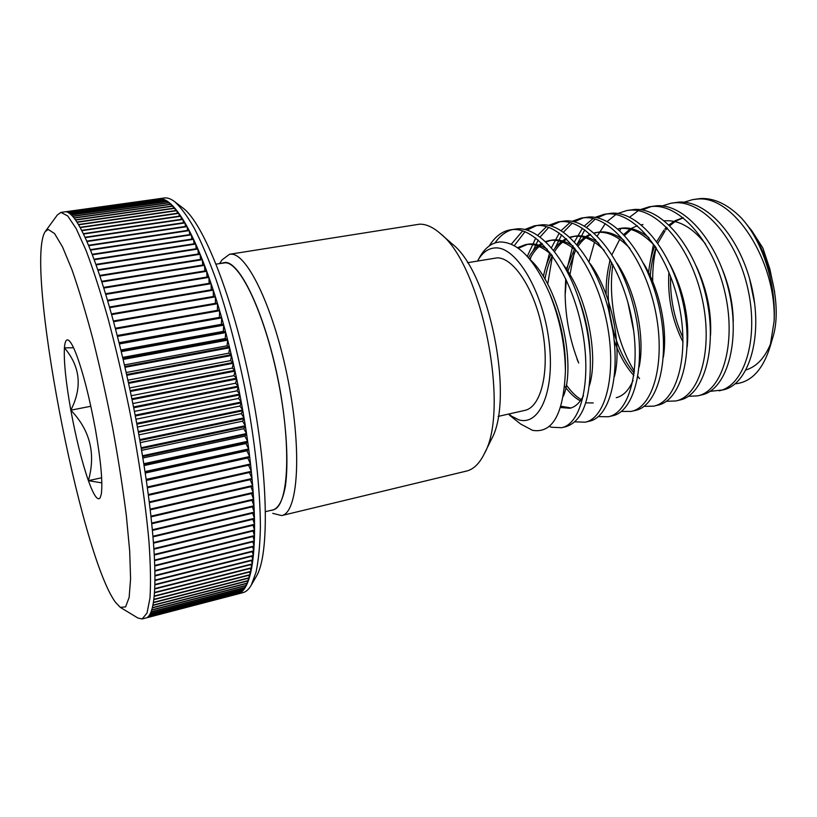 <?xml version="1.0" encoding="UTF-8"?>
<svg xmlns="http://www.w3.org/2000/svg" width="817" height="817" viewBox="0 0 817 817"><rect width="100%" height="100%" fill="white"/><g stroke="black" fill="none" stroke-linecap="round" stroke-linejoin="round"><path stroke-width="1.23" d="M270.733 510.411C277.514 510.084 282.396 502.026 285.378 486.248C288.595 463.586 286.716 427.638 279.914 389.066C267.404 319.774 241.107 261.92 225.257 262.441L221.397 263.258M219.579 263.554L222.05 259.877L229.516 254.281L231.088 254.179C247.602 253.341 274.757 310.531 288.432 381.866C302.28 453.18 297.786 513.056 281.681 515.578L272.745 513.352M68.189 340.046C66.146 339.208 64.89 341.802 64.42 347.838C63.726 361.482 65.86 382.264 70.824 410.195C75.991 438.208 81.843 461.697 88.389 480.662C93.649 495.286 97.56 501.046 100.113 497.91L101.298 494.173C102.86 482.745 100.93 461.319 95.518 429.895C89.615 397.961 83.16 372.623 76.134 353.863C73.162 346.275 70.671 341.751 68.648 340.311L68.189 340.046M73.561 347.776L64.42 347.838C80.321 366.567 82.456 387.35 70.824 410.195C90.084 430.212 95.936 453.701 88.389 480.662L101.829 482.878M281.681 515.578L466.476 471.072C473.472 469.397 479.395 463.647 484.256 453.843C510.319 409.276 481.448 264.637 440.261 233.499C432.918 227.065 425.984 223.97 419.489 224.195L229.516 254.281M48.295 229.475L45.262 231.517C24.316 262.482 80.015 553.507 115.33 602.109L120.293 607.358L125.593 606.898L129.137 597.452L130.587 578.742L129.689 551.097L126.339 515.578C122.918 488.525 118.404 459.603 112.807 428.813C106.71 397.808 100.103 368.007 92.975 339.402C85.765 312.38 78.738 289.106 71.916 269.59L62.531 246.928L54.555 233.56L48.295 229.475M45.446 231.262L57.384 214.922L60.958 212.4L67.729 215.964L76.195 228.627L86.081 250.513C93.261 269.518 100.654 292.455 108.263 319.314C115.82 347.94 122.907 378.2 129.525 410.103C138.859 458.071 145.63 504.14 148.98 541.681C150.583 564.894 150.91 583.716 149.971 598.146L147.009 613.087L142.127 618.969L137.869 618.009L120.559 607.511M751.385 230.139L762.904 248.102L751.569 230.363L748.096 226.289M495.868 247.898C488.433 248.041 482.347 252.392 477.598 260.96L479.487 257.58C484.787 247.97 491.558 242.761 499.8 241.965C517.682 241.914 534.216 258.948 549.422 293.068C559.778 318.732 565.109 344.774 565.405 371.173C563.618 413.851 552.69 433.582 532.602 430.355L520.715 424.064L509.297 415.036L518.795 419.836C539.863 426.341 555.417 390.005 548.922 340.495C542.723 291.005 516.415 247.122 495.868 247.898M498.176 416.404L524.769 410.41C541.068 407.285 549.953 371.531 542.611 331.161C535.452 290.77 514.118 257.682 497.196 257.835L467.498 262.727M265.535 511.646L272.99 509.879C287.931 507.541 291.843 451.127 278.852 383.98C266.015 316.802 240.719 262.431 225.318 262.798L216.117 264.105M735.055 383.827C751.037 382.315 762.68 370.05 770.002 347.021L774.097 321.316C776.273 286.512 764.038 245.57 744.716 221.918L741.448 218.047C727.743 204.291 714.027 197.796 700.312 198.551L692.724 199.603L684.013 202.218M656.153 247.745C653.661 258.468 652.507 269.743 652.712 281.569M663.394 337.298L664.599 340.342M774.097 321.316C776.793 261.379 733.166 193.792 696.431 199.195L692.714 199.603M653.447 244.446L649.852 263.707M709.942 391.374L723.014 389.913C748.086 384.96 762.986 338.922 752.222 289.228C741.376 238.493 707.338 199.899 678.692 202.126L671.104 203.188L662.27 205.915M719.164 390.822C744.144 385.89 758.942 339.811 748.158 290.045C737.291 239.238 703.314 200.563 674.75 202.779L671.104 203.188M688.271 396.306L697.667 395.857L701.568 394.938C726.099 390.118 740.437 343.875 729.55 293.783C718.572 242.639 684.891 203.627 656.745 205.772L649.168 206.824L640.211 209.663M651.169 206.558L642.285 209.979M612.873 264.575C607.664 300.033 617.029 343.722 634.462 371.245M637.934 376.443L639.527 378.618M697.667 395.857C722.085 391.057 736.331 344.784 725.414 294.61C714.415 243.395 680.796 204.311 652.752 206.425L649.168 206.824M638.271 210.674L629.652 217.199M621.002 228.403L619.766 230.568M610.013 259.469L609.319 263.574M610.626 317.895L612.004 324.727M666.274 401.3L675.833 400.963L679.805 400.034C703.764 395.357 717.53 348.91 706.511 298.409C695.4 246.857 662.087 207.426 634.472 209.458L626.894 210.51L617.815 213.492M675.833 400.963C699.689 396.316 713.343 349.819 702.303 299.247C691.172 247.633 657.93 208.121 630.407 210.132L626.894 210.51M615.844 214.554L607.154 221.53M605.295 223.603L597.268 236.042M595.613 239.606L595.113 240.79M594.531 242.24L589.037 261.675M643.929 406.345L653.682 406.151L657.705 405.201C681.082 400.677 694.246 354.016 683.094 303.107C671.85 251.146 638.925 211.276 611.841 213.206L604.274 214.258L595.072 217.383M606.337 213.993L597.227 217.792M595.256 219.089L586.606 227.381M584.778 229.832L576.976 244.61M574.157 252.902L569.939 274.716M653.682 406.151C676.946 401.647 689.997 354.946 678.825 303.965C667.55 251.932 634.697 211.981 607.725 213.891L604.274 214.258M593.081 218.517L584.318 226.003M582.46 228.239L574.463 241.801M572.84 245.743L566.61 270.703M565.711 278.781L565.129 293.17M565.139 294.437C565.548 318.293 570.072 341.149 578.722 363.024M621.237 411.451L631.173 411.411L635.269 410.461C658.032 406.09 670.573 359.214 659.299 307.886C647.912 255.507 615.385 215.198 588.873 217.016L581.316 218.068L571.982 221.346M583.409 217.802L574.177 221.815M572.186 223.204L563.485 232.161M561.657 234.816L554.978 248.235M552.435 255.895L547.707 284.173M631.173 411.411C653.835 407.07 666.253 360.164 654.958 308.765C643.541 256.303 611.096 215.913 584.686 217.71L581.316 218.068M569.97 222.551L561.146 230.608M559.277 233.039L551.342 247.919M549.759 252.3L546.256 265.586M598.177 416.609L608.328 416.762L612.484 415.792C634.625 411.584 646.523 364.494 635.105 312.748C623.565 259.939 591.467 219.17 565.538 220.886L557.991 221.928L548.534 225.39M560.125 221.662L550.77 225.931M548.769 227.412L540.027 237.114M538.199 240.014L533.021 250.911M530.958 256.947L530.172 259.653C559.165 285.746 576.741 364.188 563.413 396.153M608.328 416.762C630.356 412.585 642.131 365.454 630.683 313.636C619.123 260.746 587.106 219.906 561.289 221.591L557.991 221.928M546.502 226.687L537.617 235.388M535.748 238.033L527.302 256.334M574.76 421.817L585.125 422.195L589.343 421.204C610.83 417.16 622.054 369.866 610.503 317.69C598.82 264.442 567.161 223.215 541.845 224.808L534.308 225.849L524.718 229.506M536.473 225.594L527.006 230.128M524.984 231.732L514.302 245.662M585.125 422.195C606.49 418.181 617.591 370.847 606.02 318.589C594.306 265.259 562.729 223.96 537.525 225.533L534.308 225.849M522.666 230.905L511.33 244.171M549.218 426.423L551.455 427.23L561.545 427.71C582.245 423.87 592.652 376.32 580.928 323.634C569.061 269.855 537.954 228.076 513.372 229.526L510.247 229.843C501.995 231.334 495.01 236.675 489.281 245.886M561.545 427.71L565.834 426.709C583.236 421.235 591.355 397.624 590.211 355.855C589.026 336.502 585.023 316.965 578.211 297.235C563.75 255.231 538.107 227.596 517.764 228.801L510.247 229.843M158.222 198.848L60.958 212.4M145.937 617.979L243.037 592.621C246.131 591.825 248.879 589.312 251.299 585.084L256.068 572.114C258.499 560.431 259.939 545.695 260.388 527.884C260.409 490.026 254.873 439.199 244.691 387.105C236.481 347.521 226.912 311.604 215.974 279.363C208.723 259.469 201.523 242.496 194.385 228.423C187.41 216.219 180.874 207.344 174.767 201.779C170.916 198.797 167.414 197.53 164.248 197.98L164.146 198M161 198.715L66.504 211.909L161.102 199.154M164.186 199.552L68.832 212.9L69.945 213.697L165.688 200.257L164.186 199.552L164.391 200.441M167.577 201.411L71.365 214.953L72.58 216.229L169.17 202.596L167.577 201.411L167.873 202.779M171.161 204.321L74.112 218.078L75.409 219.844L172.836 205.976L171.161 204.321L171.529 206.17M195.723 244.048L94.159 259.745L95.855 264.402L197.694 248.521L195.723 244.048L196.172 248.756M191.372 234.826L90.462 250.125L92.117 254.322L193.323 238.86L191.372 234.826L191.862 239.075M204.526 265.372L101.798 281.936L103.555 287.441L206.507 270.672L204.526 265.372L204.832 270.938M200.114 254.25L97.938 270.366L99.674 275.452L202.105 259.142L200.114 254.25L200.512 259.397M182.916 219.446L83.446 234.04L84.978 237.277L184.785 222.551L182.916 219.446L183.406 222.755M184.989 222.908L85.152 237.655L86.714 241.148L186.889 226.238L184.989 222.908L185.49 226.442M176.87 210.684L78.575 224.818L80.005 227.33L178.647 213.063L176.87 210.684L177.309 213.257M173.03 206.18L75.552 220.049L76.89 222.061L174.736 208.069L173.03 206.18L173.418 208.264M215.422 296.847L111.582 314.616L113.349 320.999L217.332 303.005L215.422 296.847L215.371 303.352M221.713 317.874L117.413 336.4L119.149 343.201L223.541 324.431L221.713 317.874L221.356 324.318L223.541 324.431M206.732 271.264L103.749 288.064L105.505 293.752L208.703 276.749L206.732 271.264L206.987 277.034M211.103 283.673L107.66 300.942L109.427 307.008L213.053 289.514L211.103 283.673L211.225 289.821M225.737 332.59L121.233 351.637L122.918 358.653L227.504 339.372L225.737 332.59L225.186 338.544L227.504 339.372M229.608 347.766L124.96 367.333L126.594 374.513L231.282 354.711L229.608 347.766L228.842 353.169L231.282 354.711M233.264 363.279L128.555 383.367L130.138 390.659L234.847 370.336L233.264 363.279L232.304 368.089L234.847 370.336M236.705 379.027L132.017 399.625L133.518 406.978L238.176 386.155L236.705 379.027L235.551 383.214L238.176 386.155M239.902 394.887L135.295 415.986L136.715 423.349L241.25 402.035L239.902 394.887L238.544 398.43L241.25 402.035M242.823 410.757L138.39 432.336L139.707 439.658L244.038 417.875L242.823 410.757L241.281 413.616L244.038 417.875M245.447 426.525L141.259 448.564L142.475 455.784L246.53 433.551L245.447 426.525L243.742 428.69L246.53 433.551M247.755 442.058L143.884 464.536L144.987 471.613L248.695 448.952L247.755 442.058L245.897 443.519L248.695 448.952M249.747 457.265L146.263 480.141L147.244 487.024L250.533 463.974L249.747 457.265L247.735 458.01L250.533 463.974M148.367 495.286L149.225 501.914L252.034 478.517L251.401 472.042L148.367 495.286M150.185 509.849L150.92 516.191L253.188 492.477L252.708 486.278L150.185 509.849M151.717 523.748L152.319 529.763L253.985 505.774L253.668 499.881L151.717 523.748M237.696 594.02L146.08 617.938M148.653 616.192L147.857 616.978L240.361 592.836L241.546 591.968L148.653 616.192M150.277 613.679L149.572 614.935L242.935 590.62L244.028 589.282L150.277 613.679M152.85 605.417L152.36 607.654L247.449 583.062L248.327 580.785L152.85 605.417M151.686 610.085L151.074 611.841L245.304 587.362L246.295 585.554L151.686 610.085M154.25 555.039L154.505 560.084L254.475 535.605L254.547 530.621L154.25 555.039M154.73 565.987L154.852 570.603L254.067 546.001L254.291 541.436L154.73 565.987M153.892 549.208L154.219 554.467L254.547 530.059L254.547 524.892L153.892 549.208M152.381 530.417L152.902 536.258L254.261 512.157L254.016 506.428L152.381 530.417M154.433 592.825L154.168 596.042L250.962 571.318L251.605 568.101L154.433 592.825M153.77 599.668L153.392 602.384L249.338 577.711L250.104 574.964L153.77 599.668M154.924 575.965L154.903 580.121L253.341 555.437L253.709 551.312L154.924 575.965M154.811 584.921L154.679 588.608L252.3 563.883L252.81 560.207L154.811 584.921M154.658 589.006L154.454 592.458L251.667 567.733L252.239 564.281L154.658 589.006M154.903 580.57L154.832 584.502L252.861 559.788L253.301 555.887L154.903 580.57M153.341 602.68L152.902 605.162L248.429 580.519L249.246 578.007L153.341 602.68M154.137 596.379L153.81 599.351L250.186 574.647L250.89 571.665L154.137 596.379M152.953 536.892L153.412 542.549L254.444 518.325L254.281 512.78L152.953 536.892M153.463 543.162L153.851 548.615L254.536 524.3L254.455 518.938L153.463 543.162M154.862 571.103L154.913 575.485L253.75 550.842L254.046 546.491L154.862 571.103M154.525 560.636L154.709 565.466L254.312 540.915L254.465 536.146L154.525 560.636M151.012 612.015L150.348 613.526L244.15 589.118L245.192 587.546L151.012 612.015M152.299 607.889L151.748 609.88L246.407 585.34L247.347 583.297L152.299 607.889M149.491 615.068L148.735 616.089L241.669 591.855L242.812 590.752L149.491 615.068M147.765 617.06L240.218 592.917L147.765 617.06M150.992 516.885L151.656 523.074L253.627 499.218L253.229 493.162L150.992 516.885M149.317 502.639L150.103 509.134L252.657 485.574L252.096 479.232L149.317 502.639M147.346 487.78L148.265 494.54L251.33 471.317L250.615 464.72L147.346 487.78M248.797 449.718L145.109 472.389L146.151 479.375L249.655 456.519L248.797 449.718L246.857 450.81L249.655 456.519M246.642 434.327L142.597 456.58L143.761 463.739L247.653 441.292L246.642 434.327L244.855 436.135L247.653 441.292M244.171 418.661L139.85 440.475L141.116 447.757L245.325 425.739L244.171 418.661L242.547 421.174L245.325 425.739M241.393 402.832L136.868 424.176L138.236 431.519L242.68 409.971L241.393 402.832L239.953 406.039L242.68 409.971M238.339 386.952L133.682 407.795L135.142 415.169L239.749 394.09L238.339 386.952L237.083 390.822L239.749 394.09M235.02 371.132L130.311 391.476L131.843 398.808L236.542 378.23L235.02 371.132L233.958 375.636L236.542 378.23M231.466 355.487L126.778 375.309L128.381 382.56L233.09 362.493L231.466 355.487L230.598 360.603L233.09 362.493M227.698 340.127L123.112 359.439L124.776 366.537L229.414 347L227.698 340.127L227.034 345.816L229.414 347M223.746 325.166L119.333 343.957L121.049 350.871L225.543 331.845L223.746 325.166L223.286 331.375L225.543 331.845M213.268 290.168L109.621 307.692L111.388 313.912L215.208 296.173L213.268 290.168L213.319 296.5M208.917 277.372L105.699 294.396L107.466 300.278L210.888 283.039L208.917 277.372L209.111 283.336M219.64 310.715L115.483 328.985L117.229 335.654L221.509 317.149L219.64 310.715L219.395 317.394L221.509 317.149M217.547 303.699L113.543 321.714L115.289 328.25L219.436 310L217.547 303.699L217.404 310.358M174.93 208.294L77.043 222.295L78.422 224.552L176.676 210.439L174.93 208.294L175.349 210.623M178.852 213.339L80.158 227.616L81.618 230.374L180.659 215.954L178.852 213.339L179.311 216.158M187.093 226.615L86.888 241.546L88.481 245.274L189.013 230.19L187.093 226.615L187.593 230.404M180.863 216.26L81.782 230.69L83.283 233.693L182.712 219.119L180.863 216.26L181.343 219.324M197.918 249.032L96.038 264.933L97.754 269.804L199.899 253.719L197.918 249.032L198.347 253.964M202.32 259.704L99.868 276.034L101.604 281.334L204.301 264.8L202.32 259.704L202.677 265.055M189.227 230.598L88.665 245.703L90.279 249.665L191.158 234.397L189.227 230.598L189.718 234.612M193.547 239.32L92.301 254.802L93.965 259.234L195.508 243.568L193.547 239.32L194.017 243.793M169.354 202.739L72.713 216.382L73.969 217.894L170.978 204.158L169.354 202.739L169.681 204.342M165.861 200.349L70.078 213.788L71.232 214.82L167.403 201.299L165.861 200.349L166.106 201.482M162.563 199.011L67.637 212.277L68.71 212.828L164.023 199.481L162.563 199.011L162.726 199.665M159.489 198.674L65.431 211.807L159.54 198.888M512.443 229.577C505.764 231.405 499.953 235.847 495.01 242.925M182.579 207.753L183.09 208.141C203.402 223.041 233.111 297.388 250.737 385.9C268.446 474.401 269.569 554.457 256.538 576.016L256.211 576.567M451.811 243.609L452.352 244.089C489.393 272.367 514.69 399.094 491.354 439.423L491.037 440.067M508.92 413.984L513.352 417.62M762.904 248.102L769.869 269.069L774.669 292.026M771.268 342.119C765.417 357.233 757.002 366.506 746.033 369.948M744.716 221.918L745.012 222.275C770.186 252.473 782.543 306.109 772.984 336.9L769.992 347.021M769.869 269.069L765.519 258.223M670.573 276.442C670.022 298.164 674.158 318.589 683.002 337.707M754.694 303.801L749.567 278.597M683.288 217.802L676.067 220.968M675.077 221.581L669.838 225.666M667.407 228.137L666.018 229.72M665.099 230.874L657.859 243.19M656.071 247.612C652.936 256.15 651.006 265.627 650.291 276.054M733.258 322.061C733.115 304.71 729.571 287.37 722.616 270.029M710.545 335.276C711.658 312.135 706.919 289.147 696.309 266.301M642.948 224.512L641.335 224.849M631.092 229.536L624.637 235.419M611.606 262.257C607.48 279.485 607.072 297.664 610.36 316.782L610.605 318.16M611.902 324.594L612.28 326.228C617.09 345.846 624.402 361.482 634.227 373.144M687.199 346.704C689.681 318.957 683.962 291.516 670.032 264.371M648.953 237.737C638.976 229.914 629.529 226.779 620.614 228.341L618.449 228.719C630.52 226.769 642.867 232.763 655.469 246.693M663.384 357.162C667.816 329.353 660.065 290.392 643.633 263.483M624.004 240.392C614.772 233.509 606.071 230.792 597.921 232.232L594.204 233.172M590.671 234.653C585.932 237.104 581.765 240.903 578.181 246.04M575.577 250.216L567.876 271.377M566.324 280.078L565.109 295.652M639.149 366.966C645.267 337.513 635.994 291.608 617.049 263.319M598.749 243.2C590.252 237.196 582.307 234.857 574.892 236.174L570.143 237.512M566.692 239.197C561.984 241.985 557.909 246.172 554.488 251.769M552.302 255.701C549.004 262.277 546.553 270.121 544.949 279.21M566.314 384.93C571.063 391.649 576.026 396.551 581.204 399.625M614.517 376.32C622.319 345.877 611.453 292.772 590.231 263.728M573.177 246.142C565.425 240.974 558.205 238.993 551.495 240.188L545.736 241.995M542.376 243.885C537.341 247.326 533.144 252.422 529.784 259.183M560.973 406.253L571.012 407.959M589.506 385.318C598.943 354.476 586.524 294.069 563.199 264.647M547.267 249.236C540.272 244.845 533.767 243.18 527.731 244.263L518.376 248.266M668.878 272.204C667.448 297.419 672.177 320.724 683.063 342.109M683.124 217.669L674.985 220.764M673.984 221.336L669.041 224.91M666.539 227.249L664.864 229.046M663.935 230.149L656.735 241.618M654.836 245.968C651.69 253.873 649.617 262.737 648.627 272.582M705.674 244.15C692.305 227.351 678.57 219.589 664.456 220.876M627.977 302.75L633.778 331.416M637.311 225.727L630.979 228.586M629.958 229.23L623.739 234.469M619.756 239.31L611.974 254.659M610.289 259.929C607.297 270.539 605.918 282.069 606.143 294.488M614.241 340.505C619.296 355.038 625.853 366.721 633.89 375.544M629.989 248.429C618.142 236.052 606.725 230.782 595.726 232.61L593.979 232.978M590.201 234.234C585.299 236.338 580.958 239.871 577.18 244.845M574.851 248.205L566.385 269.099M616.263 397.685C623.269 395.959 628.865 390.25 633.032 380.548M604.233 250.41C593.173 239.473 582.654 234.857 572.656 236.562L569.827 237.226M566.15 238.676C561.289 241.107 557.041 245.018 553.415 250.421M551.158 254.138C547.737 260.378 545.143 267.864 543.376 276.585M564.761 386.247C569.766 393.151 574.954 398.012 580.336 400.851M585.748 402.863L593.254 402.934M613.271 332.856L608.502 309.429M578.17 252.616C567.938 243.017 558.287 239.003 549.228 240.576L545.337 241.618M541.753 243.272C536.534 246.305 532.122 251.125 528.538 257.723M560.574 407.52L569.898 408.265C575.311 406.989 579.835 402.812 583.461 395.734M590.201 355.62L589.986 350.738C589.037 334.694 585.707 318.467 579.999 302.045L578.211 297.235L579.999 302.045M551.812 255.027C542.396 246.673 533.603 243.211 525.433 244.651L517.549 247.684M565.395 370.162L565.446 365.72C565.272 343.12 560.523 320.274 551.209 297.194L549.575 293.436M90.82 406.263L70.824 410.195M101.635 477.782L88.389 480.662M251.452 560.554L252.3 563.883M250.901 564.629L251.667 567.733M252.31 551.659L253.341 555.437M251.922 556.234L252.861 559.788M248.797 575.301L249.338 577.711M247.96 578.344L248.429 580.519M250.278 568.438L250.962 571.318M249.573 572.002L250.186 574.647M252.351 506.816L254.261 512.157M252.657 513.168L254.444 518.325M252.994 525.26L254.547 530.059M252.872 519.316L254.536 524.3M252.841 541.794L254.067 546.001M252.616 546.849L253.75 550.842M253.035 530.989L254.475 535.605M252.984 536.503L254.312 540.915M245.029 585.891L245.304 587.362M243.926 587.883L244.15 589.118M247.04 581.122L247.449 583.062M246.07 583.634L246.407 585.34M242.761 589.608L242.935 590.62M241.546 591.079L241.669 591.855M240.269 592.294L240.361 592.836M251.953 500.29L253.985 505.774M251.462 493.57L253.627 499.218M250.88 486.697L253.188 492.477M250.196 479.661L252.657 485.574M249.43 472.481L252.034 478.517M248.562 465.179L251.33 471.317M146.304 480.447L247.735 458.01M145.212 473.063L246.857 450.81M144.058 465.578L245.897 443.519M142.832 458.01L244.855 436.135M141.566 450.351L243.742 428.69M140.228 442.64L242.547 421.174M138.849 434.869L241.281 413.616M137.409 427.056L239.953 406.039M135.928 419.223L238.544 398.43M134.397 411.39L237.083 390.822M132.824 403.547L235.551 383.214M131.21 395.734L233.958 375.636M129.556 387.952L232.304 368.089M127.861 380.211L230.598 360.603M126.145 372.532L228.842 353.169M124.398 364.933L227.034 345.816M122.621 357.417L225.186 338.544M120.834 350.003L223.286 331.375M119.016 342.701L221.356 324.318M117.188 335.521L219.395 317.394M164.248 197.98L158.774 198.745M146.008 617.958L142.127 618.969M664.956 220.743L664.405 220.835M574.892 236.174L572.656 236.562M551.495 240.188L549.228 240.576M527.731 244.263L525.433 244.651M611.504 322.082L611.034 319.794M589.986 350.738L590.211 355.855M565.446 365.72L565.405 371.173M551.209 297.194L549.433 293.068M578.16 361.778L577.027 359.163M610.707 318.364L610.36 316.782M611.984 324.635L612.28 326.228M452.352 244.089L440.261 233.499M491.354 439.423L484.256 453.843M183.09 208.141L174.767 201.779M256.538 576.016L251.299 585.084"/></g></svg>
